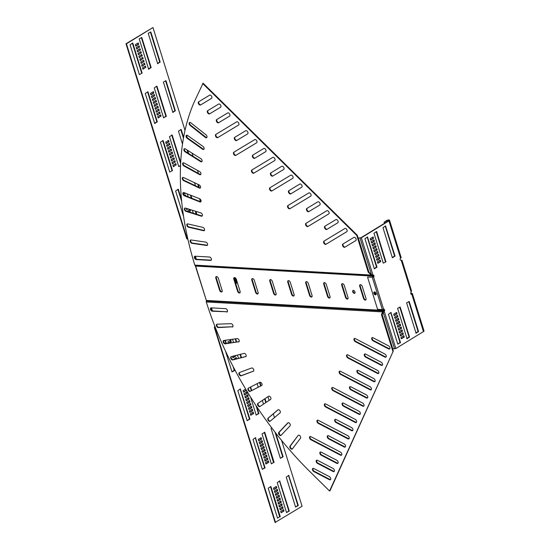 <?xml version="1.0" encoding="UTF-8"?>
<svg xmlns="http://www.w3.org/2000/svg" width="550" height="550" viewBox="0 0 550 550"><rect width="100%" height="100%" fill="white"/><g stroke="black" fill="none" stroke-linecap="round" stroke-linejoin="round"><path stroke-width="0.82" d="M216.996 324.204A1.856 1.121 -121.5 0 0 217.167 326.123A1.856 1.121 -121.5 0 0 218.783 327.298L232.712 326.762A1.856 1.121 -121.5 0 0 232.822 326.748M232.265 327.037A1.856 1.121 -121.5 0 0 232.623 326.934A1.856 1.121 -121.5 0 0 232.911 325.421A1.856 1.121 -121.5 0 0 231.041 323.661L217.106 324.197A1.856 1.121 -121.5 0 0 216.748 324.301A1.856 1.121 -121.5 0 0 216.617 326.205A1.856 1.121 -121.5 0 0 218.329 327.573L232.712 326.762M238.59 341.962A1.856 1.121 -121.5 0 0 238.865 341.866A1.856 1.121 -121.5 0 0 239.147 340.354A1.856 1.121 -121.5 0 0 237.194 338.601L223.781 340.484A1.856 1.121 -121.5 0 0 223.506 340.581A1.856 1.121 -121.5 0 0 223.403 342.54A1.856 1.121 -121.5 0 0 225.177 343.846L239.037 341.688A1.856 1.121 -121.5 0 0 239.058 341.681L225.624 343.571A1.856 1.121 -121.5 0 1 223.96 342.457A1.856 1.121 -121.5 0 1 223.761 340.484M245.616 356.737A1.856 1.121 -121.5 0 0 245.809 356.654A1.856 1.121 -121.5 0 0 246.097 355.142A1.856 1.121 -121.5 0 0 244.062 353.402L231.241 356.62A1.856 1.121 -121.5 0 0 231.041 356.703A1.856 1.121 -121.5 0 0 230.972 358.724A1.856 1.121 -121.5 0 0 232.794 359.954L245.974 356.517M253.316 371.284A1.856 1.121 -121.5 0 0 253.433 371.223A1.856 1.121 -121.5 0 0 253.722 369.71A1.856 1.121 -121.5 0 0 251.611 367.998L239.436 372.536A1.856 1.121 -121.5 0 0 239.319 372.598A1.856 1.121 -121.5 0 0 239.278 374.674A1.856 1.121 -121.5 0 0 241.141 375.822L253.543 371.147M261.649 385.536A1.856 1.121 -121.5 0 0 261.697 385.509A1.856 1.121 -121.5 0 0 261.986 383.996A1.856 1.121 -121.5 0 0 259.799 382.312L248.339 388.156A1.856 1.121 -121.5 0 0 248.291 388.176A1.856 1.121 -121.5 0 0 248.284 390.314A1.856 1.121 -121.5 0 0 250.188 391.373L261.745 385.481M270.579 399.424A1.856 1.121 -121.5 0 0 270.847 397.925A1.856 1.121 -121.5 0 0 268.613 396.268A1.856 1.121 -121.5 0 0 268.593 396.282L257.895 403.391A1.856 1.121 -121.5 0 0 257.943 405.57A1.856 1.121 -121.5 0 0 259.861 406.546A1.856 1.121 -121.5 0 0 259.882 406.533L270.579 399.424M280.06 412.878A1.856 1.121 -121.5 0 0 280.259 411.428A1.856 1.121 -121.5 0 0 278.032 409.771A1.856 1.121 -121.5 0 0 277.949 409.832L268.063 418.179A1.856 1.121 -121.5 0 0 268.207 420.358A1.856 1.121 -121.5 0 0 270.091 421.286A1.856 1.121 -121.5 0 0 270.174 421.224L280.06 412.878M300.479 438.233A1.856 1.121 -121.5 0 0 300.568 436.899A1.856 1.121 -121.5 0 0 298.341 435.243A1.856 1.121 -121.5 0 0 298.148 435.421L290.043 446.105A1.856 1.121 -121.5 0 0 290.366 448.284A1.856 1.121 -121.5 0 0 292.181 449.103A1.856 1.121 -121.5 0 0 292.373 448.924L300.479 438.233M290.043 425.837A1.856 1.121 -121.5 0 0 290.187 424.442A1.856 1.121 -121.5 0 0 287.952 422.785A1.856 1.121 -121.5 0 0 287.815 422.895L278.795 432.438A1.856 1.121 -121.5 0 0 279.036 434.624A1.856 1.121 -121.5 0 0 280.885 435.497A1.856 1.121 -121.5 0 0 281.022 435.38L290.043 425.837M211.042 307.856A1.856 1.121 -121.5 0 0 211.179 309.719A1.856 1.121 -121.5 0 0 212.74 310.949L227.129 311.761A1.856 1.121 -121.5 0 0 227.322 311.747M226.676 312.036A1.856 1.121 -121.5 0 0 227.123 311.933A1.856 1.121 -121.5 0 0 227.411 310.42A1.856 1.121 -121.5 0 0 225.624 308.66L211.234 307.842A1.856 1.121 -121.5 0 0 210.794 307.952A1.856 1.121 -121.5 0 0 210.636 309.794A1.856 1.121 -121.5 0 0 212.286 311.224L227.129 311.761M339.756 371.119A1.856 1.121 -121.5 0 0 339.742 372.659A1.856 1.121 -121.5 0 0 340.931 374.062L370.562 389.517A1.856 1.121 -121.5 0 0 371.271 389.661M370.109 389.792A1.856 1.121 -121.5 0 0 371.078 389.847A1.856 1.121 -121.5 0 0 371.36 388.334A1.856 1.121 -121.5 0 0 370.102 386.726L340.471 371.271A1.856 1.121 -121.5 0 0 339.501 371.216A1.856 1.121 -121.5 0 0 339.219 372.735A1.856 1.121 -121.5 0 0 340.478 374.337L370.109 389.792L370.562 389.517M350.089 386.616A1.856 1.121 -121.5 0 0 350.075 388.156A1.856 1.121 -121.5 0 0 351.264 389.551L366.857 397.691A1.856 1.121 -121.5 0 0 367.572 397.836M366.403 397.966A1.856 1.121 -121.5 0 0 367.373 398.021A1.856 1.121 -121.5 0 0 367.661 396.502A1.856 1.121 -121.5 0 0 366.396 394.9L350.804 386.767A1.856 1.121 -121.5 0 0 349.834 386.712A1.856 1.121 -121.5 0 0 349.553 388.231A1.856 1.121 -121.5 0 0 350.811 389.833L366.403 397.966L366.857 397.691M347.16 354.777A1.856 1.121 -121.5 0 0 347.146 356.317A1.856 1.121 -121.5 0 0 348.336 357.713L377.96 373.175A1.856 1.121 -121.5 0 0 378.675 373.319M377.513 373.45A1.856 1.121 -121.5 0 0 378.476 373.505A1.856 1.121 -121.5 0 0 378.764 371.986A1.856 1.121 -121.5 0 0 377.499 370.384L347.875 354.922A1.856 1.121 -121.5 0 0 346.906 354.874A1.856 1.121 -121.5 0 0 346.624 356.393A1.856 1.121 -121.5 0 0 347.882 357.988L377.513 373.45L377.96 373.175M357.493 370.274A1.856 1.121 -121.5 0 0 357.479 371.807A1.856 1.121 -121.5 0 0 358.669 373.209L374.261 381.349A1.856 1.121 -121.5 0 0 374.976 381.494M373.808 381.624A1.856 1.121 -121.5 0 0 374.777 381.672A1.856 1.121 -121.5 0 0 375.066 380.16A1.856 1.121 -121.5 0 0 373.801 378.558L358.208 370.418A1.856 1.121 -121.5 0 0 357.239 370.37A1.856 1.121 -121.5 0 0 356.957 371.882A1.856 1.121 -121.5 0 0 358.215 373.484L373.808 381.624L374.261 381.349M324.954 403.81A1.856 1.121 -121.5 0 0 324.933 405.35A1.856 1.121 -121.5 0 0 326.123 406.746L355.754 422.207A1.856 1.121 -121.5 0 0 356.469 422.352M355.3 422.482A1.856 1.121 -121.5 0 0 356.269 422.538A1.856 1.121 -121.5 0 0 356.558 421.018A1.856 1.121 -121.5 0 0 355.293 419.416L325.669 403.954A1.856 1.121 -121.5 0 0 324.699 403.906A1.856 1.121 -121.5 0 0 324.411 405.426A1.856 1.121 -121.5 0 0 325.676 407.021L355.3 422.482L355.754 422.207M335.287 419.306A1.856 1.121 -121.5 0 0 335.266 420.839A1.856 1.121 -121.5 0 0 336.456 422.242L352.048 430.382A1.856 1.121 -121.5 0 0 352.763 430.526M351.601 430.657A1.856 1.121 -121.5 0 0 352.571 430.705A1.856 1.121 -121.5 0 0 352.853 429.192A1.856 1.121 -121.5 0 0 351.594 427.591L335.995 419.451A1.856 1.121 -121.5 0 0 335.032 419.402A1.856 1.121 -121.5 0 0 334.744 420.915A1.856 1.121 -121.5 0 0 336.009 422.517L351.601 430.657L352.048 430.382M332.351 387.468A1.856 1.121 -121.5 0 0 332.337 389.001A1.856 1.121 -121.5 0 0 333.527 390.404L363.158 405.866A1.856 1.121 -121.5 0 0 363.873 406.01M362.704 406.141A1.856 1.121 -121.5 0 0 363.674 406.189A1.856 1.121 -121.5 0 0 363.962 404.676A1.856 1.121 -121.5 0 0 362.697 403.074L333.066 387.612A1.856 1.121 -121.5 0 0 332.104 387.558A1.856 1.121 -121.5 0 0 331.815 389.077A1.856 1.121 -121.5 0 0 333.08 390.679L362.704 406.141L363.158 405.866M342.684 402.964A1.856 1.121 -121.5 0 0 342.671 404.498A1.856 1.121 -121.5 0 0 343.86 405.9L359.453 414.033A1.856 1.121 -121.5 0 0 360.168 414.178M359.006 414.308A1.856 1.121 -121.5 0 0 359.968 414.363A1.856 1.121 -121.5 0 0 360.257 412.851A1.856 1.121 -121.5 0 0 358.992 411.242L343.399 403.109A1.856 1.121 -121.5 0 0 342.437 403.054A1.856 1.121 -121.5 0 0 342.148 404.573A1.856 1.121 -121.5 0 0 343.413 406.175L359.006 414.308L359.453 414.033M372.302 337.583A1.856 1.121 -121.5 0 0 372.281 339.123A1.856 1.121 -121.5 0 0 373.471 340.519L389.07 348.659A1.856 1.121 -121.5 0 0 389.785 348.803M388.616 348.934A1.856 1.121 -121.5 0 0 389.586 348.989A1.856 1.121 -121.5 0 0 389.868 347.469A1.856 1.121 -121.5 0 0 388.609 345.868L373.017 337.734A1.856 1.121 -121.5 0 0 372.047 337.679A1.856 1.121 -121.5 0 0 371.759 339.199A1.856 1.121 -121.5 0 0 373.024 340.801L388.616 348.934L389.07 348.659M364.897 353.932A1.856 1.121 -121.5 0 0 364.877 355.465A1.856 1.121 -121.5 0 0 366.073 356.868L381.666 365.001A1.856 1.121 -121.5 0 0 382.381 365.145M381.212 365.276A1.856 1.121 -121.5 0 0 382.181 365.331A1.856 1.121 -121.5 0 0 382.47 363.818A1.856 1.121 -121.5 0 0 381.205 362.209L365.612 354.076A1.856 1.121 -121.5 0 0 364.643 354.021A1.856 1.121 -121.5 0 0 364.354 355.541A1.856 1.121 -121.5 0 0 365.619 357.143L381.212 365.276L381.666 365.001M354.564 338.436A1.856 1.121 -121.5 0 0 354.551 339.969A1.856 1.121 -121.5 0 0 355.74 341.371L385.364 356.833A1.856 1.121 -121.5 0 0 386.079 356.978M384.918 357.108A1.856 1.121 -121.5 0 0 385.88 357.156A1.856 1.121 -121.5 0 0 386.169 355.644A1.856 1.121 -121.5 0 0 384.904 354.042L355.279 338.58A1.856 1.121 -121.5 0 0 354.31 338.525A1.856 1.121 -121.5 0 0 354.021 340.044A1.856 1.121 -121.5 0 0 355.286 341.646L384.918 357.108L385.364 356.833M317.549 420.159A1.856 1.121 -121.5 0 0 317.529 421.692A1.856 1.121 -121.5 0 0 318.725 423.094L348.349 438.549A1.856 1.121 -121.5 0 0 349.064 438.694M347.896 438.824A1.856 1.121 -121.5 0 0 348.865 438.879A1.856 1.121 -121.5 0 0 349.154 437.367A1.856 1.121 -121.5 0 0 347.889 435.758L318.264 420.303A1.856 1.121 -121.5 0 0 317.295 420.248A1.856 1.121 -121.5 0 0 317.006 421.768A1.856 1.121 -121.5 0 0 318.271 423.369L347.896 438.824L348.349 438.549M327.882 435.648A1.856 1.121 -121.5 0 0 327.862 437.188A1.856 1.121 -121.5 0 0 329.051 438.584L344.651 446.724A1.856 1.121 -121.5 0 0 345.366 446.868M344.197 446.999A1.856 1.121 -121.5 0 0 345.166 447.054A1.856 1.121 -121.5 0 0 345.455 445.534A1.856 1.121 -121.5 0 0 344.19 443.933L328.597 435.799A1.856 1.121 -121.5 0 0 327.628 435.744A1.856 1.121 -121.5 0 0 327.339 437.264A1.856 1.121 -121.5 0 0 328.604 438.866L344.197 446.999L344.651 446.724M310.145 436.501A1.856 1.121 -121.5 0 0 310.131 438.034A1.856 1.121 -121.5 0 0 311.321 439.436L340.945 454.898A1.856 1.121 -121.5 0 0 341.66 455.043M340.498 455.173A1.856 1.121 -121.5 0 0 341.461 455.221A1.856 1.121 -121.5 0 0 341.749 453.709A1.856 1.121 -121.5 0 0 340.484 452.107L310.86 436.645A1.856 1.121 -121.5 0 0 309.891 436.59A1.856 1.121 -121.5 0 0 309.609 438.109A1.856 1.121 -121.5 0 0 310.867 439.711L340.498 455.173L340.945 454.898M320.478 451.997A1.856 1.121 -121.5 0 0 320.457 453.53A1.856 1.121 -121.5 0 0 321.654 454.933L337.246 463.066A1.856 1.121 -121.5 0 0 337.961 463.21M336.793 463.348A1.856 1.121 -121.5 0 0 337.762 463.396A1.856 1.121 -121.5 0 0 338.051 461.883A1.856 1.121 -121.5 0 0 336.786 460.274L321.193 452.141A1.856 1.121 -121.5 0 0 320.224 452.086A1.856 1.121 -121.5 0 0 319.935 453.606A1.856 1.121 -121.5 0 0 321.2 455.207L336.793 463.348L337.246 463.066M316.772 460.164A1.856 1.121 -121.5 0 0 316.759 461.704A1.856 1.121 -121.5 0 0 317.948 463.1L333.541 471.24A1.856 1.121 -121.5 0 0 334.256 471.384M333.094 471.515A1.856 1.121 -121.5 0 0 334.063 471.57A1.856 1.121 -121.5 0 0 334.345 470.051A1.856 1.121 -121.5 0 0 333.087 468.449L317.488 460.316A1.856 1.121 -121.5 0 0 316.525 460.261A1.856 1.121 -121.5 0 0 316.236 461.78A1.856 1.121 -121.5 0 0 317.501 463.382L333.094 471.515L333.541 471.24M313.074 468.339A1.856 1.121 -121.5 0 0 313.06 469.872A1.856 1.121 -121.5 0 0 314.249 471.274L329.842 479.414A1.856 1.121 -121.5 0 0 330.557 479.559M329.388 479.689A1.856 1.121 -121.5 0 0 330.357 479.737A1.856 1.121 -121.5 0 0 330.646 478.225A1.856 1.121 -121.5 0 0 329.381 476.623L313.789 468.483A1.856 1.121 -121.5 0 0 312.819 468.435A1.856 1.121 -121.5 0 0 312.538 469.947A1.856 1.121 -121.5 0 0 313.796 471.549L329.388 479.689L329.842 479.414M207.426 245.211A1.856 1.121 58.5 0 1 207.144 245.211L192.369 243.052A1.856 1.121 58.5 0 1 190.871 241.773A1.856 1.121 58.5 0 1 190.761 239.972M207.515 243.877A1.856 1.121 58.5 0 1 207.226 245.389A1.856 1.121 58.5 0 1 206.69 245.486L191.916 243.327A1.856 1.121 58.5 0 1 190.327 241.856A1.856 1.121 58.5 0 1 190.506 240.061A1.856 1.121 58.5 0 1 191.042 239.972L205.817 242.124A1.856 1.121 58.5 0 1 207.515 243.877M204.421 230.457A1.856 1.121 58.5 0 1 204.043 230.443L188.959 226.951A1.856 1.121 58.5 0 1 187.522 225.637A1.856 1.121 58.5 0 1 187.447 223.884M204.504 229.13A1.856 1.121 58.5 0 1 204.222 230.643A1.856 1.121 58.5 0 1 203.596 230.718L188.512 227.226A1.856 1.121 58.5 0 1 186.979 225.713A1.856 1.121 58.5 0 1 187.192 223.981A1.856 1.121 58.5 0 1 187.818 223.905L202.902 227.391A1.856 1.121 58.5 0 1 204.504 229.13M202.242 215.937A1.856 1.121 58.5 0 1 201.774 215.896L186.45 211.09A1.856 1.121 58.5 0 1 185.075 209.742A1.856 1.121 58.5 0 1 185.027 208.051M202.331 214.61A1.856 1.121 58.5 0 1 202.042 216.123A1.856 1.121 58.5 0 1 201.321 216.178L185.996 211.365A1.856 1.121 58.5 0 1 184.539 209.818A1.856 1.121 58.5 0 1 184.772 208.147A1.856 1.121 58.5 0 1 185.494 208.093L200.819 212.898A1.856 1.121 58.5 0 1 202.331 214.61M200.894 201.726A1.856 1.121 58.5 0 1 200.337 201.651L184.848 195.546A1.856 1.121 58.5 0 1 183.542 194.171A1.856 1.121 58.5 0 1 183.521 192.541M200.984 200.393A1.856 1.121 58.5 0 1 200.695 201.905A1.856 1.121 58.5 0 1 199.884 201.926L184.394 195.821A1.856 1.121 58.5 0 1 183.012 194.246A1.856 1.121 58.5 0 1 183.267 192.637A1.856 1.121 58.5 0 1 184.078 192.617L199.567 198.715A1.856 1.121 58.5 0 1 200.984 200.393M200.399 187.873A1.856 1.121 58.5 0 1 199.739 187.763L184.167 180.393A1.856 1.121 58.5 0 1 182.93 179.004A1.856 1.121 58.5 0 1 182.93 177.43M200.489 186.546A1.856 1.121 58.5 0 1 200.2 188.059A1.856 1.121 58.5 0 1 199.292 188.038L183.714 180.675A1.856 1.121 58.5 0 1 182.407 179.08A1.856 1.121 58.5 0 1 182.676 177.526A1.856 1.121 58.5 0 1 183.59 177.547L199.162 184.91A1.856 1.121 58.5 0 1 200.489 186.546M200.743 174.467A1.856 1.121 58.5 0 1 199.994 174.302L184.401 165.708A1.856 1.121 58.5 0 1 183.267 162.793M200.833 173.14A1.856 1.121 58.5 0 1 200.544 174.653A1.856 1.121 58.5 0 1 199.54 174.577L183.954 165.99A1.856 1.121 58.5 0 1 182.717 164.381A1.856 1.121 58.5 0 1 183.012 162.889A1.856 1.121 58.5 0 1 184.016 162.958L199.602 171.552A1.856 1.121 58.5 0 1 200.833 173.14M201.933 161.562A1.856 1.121 58.5 0 1 201.087 161.343L185.563 151.566A1.856 1.121 58.5 0 1 184.518 148.706M202.022 160.236A1.856 1.121 58.5 0 1 201.733 161.748A1.856 1.121 58.5 0 1 200.64 161.618L185.109 151.841A1.856 1.121 58.5 0 1 183.954 150.233A1.856 1.121 58.5 0 1 184.264 148.796A1.856 1.121 58.5 0 1 185.364 148.926L200.887 158.703A1.856 1.121 58.5 0 1 202.022 160.236M206.821 137.514A1.856 1.121 58.5 0 1 205.789 137.156L190.609 125.159A1.856 1.121 58.5 0 1 189.757 122.43M206.91 136.18A1.856 1.121 58.5 0 1 206.621 137.699A1.856 1.121 58.5 0 1 205.336 137.438L190.163 125.434A1.856 1.121 58.5 0 1 189.166 123.846A1.856 1.121 58.5 0 1 189.502 122.526A1.856 1.121 58.5 0 1 190.788 122.781L205.961 134.784A1.856 1.121 58.5 0 1 206.91 136.18M203.961 149.229A1.856 1.121 58.5 0 1 203.026 148.94L187.633 138.022A1.856 1.121 58.5 0 1 186.684 135.224M204.05 147.895A1.856 1.121 58.5 0 1 203.761 149.407A1.856 1.121 58.5 0 1 202.572 149.215L187.186 138.297A1.856 1.121 58.5 0 1 186.106 136.696A1.856 1.121 58.5 0 1 186.436 135.321A1.856 1.121 58.5 0 1 187.626 135.513L203.012 146.431A1.856 1.121 58.5 0 1 204.05 147.895M211.241 260.116A1.856 1.121 58.5 0 1 211.049 260.129L196.659 259.318A1.856 1.121 58.5 0 1 195.099 258.087A1.856 1.121 58.5 0 1 194.961 256.224L195.814 258.947M211.331 258.789A1.856 1.121 58.5 0 1 211.042 260.301A1.856 1.121 58.5 0 1 210.595 260.404L196.206 259.593A1.856 1.121 58.5 0 1 194.549 258.163A1.856 1.121 58.5 0 1 194.714 256.321A1.856 1.121 58.5 0 1 195.154 256.211L209.543 257.029A1.856 1.121 58.5 0 1 211.331 258.789M311.025 194.617A1.856 1.121 58.5 0 1 310.736 196.13L289.85 208.739A1.856 1.121 58.5 0 1 287.925 207.735A1.856 1.121 58.5 0 1 287.911 205.569A1.856 1.121 58.5 0 1 287.918 205.569L308.798 192.954A1.856 1.121 58.5 0 1 311.025 194.617M302.012 185.728A1.856 1.121 58.5 0 1 301.723 187.241A1.856 1.121 58.5 0 1 301.716 187.241L290.73 193.882A1.856 1.121 58.5 0 1 288.798 192.878A1.856 1.121 58.5 0 1 288.791 190.706L299.784 184.064A1.856 1.121 58.5 0 1 302.012 185.728M329.058 212.396A1.856 1.121 58.5 0 1 328.769 213.909L307.883 226.518A1.856 1.121 58.5 0 1 305.951 225.514A1.856 1.121 58.5 0 1 305.944 223.348L326.831 210.732A1.856 1.121 58.5 0 1 329.058 212.396M320.045 203.507A1.856 1.121 58.5 0 1 319.756 205.019A1.856 1.121 58.5 0 1 319.749 205.019L308.756 211.661A1.856 1.121 58.5 0 1 306.831 210.657A1.856 1.121 58.5 0 1 306.817 208.484A1.856 1.121 58.5 0 1 306.824 208.484L317.817 201.843A1.856 1.121 58.5 0 1 320.045 203.507M274.966 159.053A1.856 1.121 58.5 0 1 274.677 160.572A1.856 1.121 58.5 0 1 274.67 160.572L253.791 173.181A1.856 1.121 58.5 0 1 251.859 172.178A1.856 1.121 58.5 0 1 251.845 170.012A1.856 1.121 58.5 0 1 251.852 170.005L272.738 157.396A1.856 1.121 58.5 0 1 274.966 159.053M265.946 150.164A1.856 1.121 58.5 0 1 265.664 151.683A1.856 1.121 58.5 0 1 265.657 151.683L254.664 158.317A1.856 1.121 58.5 0 1 252.739 157.314A1.856 1.121 58.5 0 1 252.725 155.148A1.856 1.121 58.5 0 1 252.732 155.148L263.718 148.507A1.856 1.121 58.5 0 1 265.946 150.164M292.992 176.839A1.856 1.121 58.5 0 1 292.71 178.351A1.856 1.121 58.5 0 1 292.703 178.351L271.817 190.96A1.856 1.121 58.5 0 1 269.892 189.956A1.856 1.121 58.5 0 1 269.878 187.791A1.856 1.121 58.5 0 1 269.885 187.791L290.771 175.175A1.856 1.121 58.5 0 1 292.992 176.839M283.979 167.942A1.856 1.121 58.5 0 1 283.69 169.462L272.697 176.096A1.856 1.121 58.5 0 1 270.772 175.093A1.856 1.121 58.5 0 1 270.758 172.927L281.751 166.286A1.856 1.121 58.5 0 1 283.979 167.942M356.104 239.064A1.856 1.121 58.5 0 1 355.816 240.577L344.822 247.218A1.856 1.121 58.5 0 1 342.891 246.214A1.856 1.121 58.5 0 1 342.884 244.042L353.877 237.401A1.856 1.121 58.5 0 1 356.104 239.064M338.071 221.286A1.856 1.121 58.5 0 1 337.789 222.798A1.856 1.121 58.5 0 1 337.782 222.798L326.789 229.439A1.856 1.121 58.5 0 1 324.864 228.436A1.856 1.121 58.5 0 1 324.851 226.263A1.856 1.121 58.5 0 1 324.857 226.263L335.844 219.622A1.856 1.121 58.5 0 1 338.071 221.286M347.091 230.175A1.856 1.121 58.5 0 1 346.803 231.688A1.856 1.121 58.5 0 1 346.796 231.688L325.916 244.303A1.856 1.121 58.5 0 1 323.984 243.299A1.856 1.121 58.5 0 1 323.971 241.127A1.856 1.121 58.5 0 1 323.978 241.127L344.864 228.511A1.856 1.121 58.5 0 1 347.091 230.175M256.933 141.274A1.856 1.121 58.5 0 1 256.644 142.794L235.758 155.403A1.856 1.121 58.5 0 1 233.826 154.399A1.856 1.121 58.5 0 1 233.819 152.233A1.856 1.121 58.5 0 1 233.819 152.226L254.705 139.618A1.856 1.121 58.5 0 1 256.933 141.274M247.919 132.385A1.856 1.121 58.5 0 1 247.631 133.904A1.856 1.121 58.5 0 1 247.624 133.904L236.631 140.539A1.856 1.121 58.5 0 1 234.706 139.535A1.856 1.121 58.5 0 1 234.692 137.369A1.856 1.121 58.5 0 1 234.699 137.369L245.692 130.728A1.856 1.121 58.5 0 1 247.919 132.385M238.899 123.496A1.856 1.121 58.5 0 1 238.611 125.015L217.724 137.624A1.856 1.121 58.5 0 1 215.799 136.62A1.856 1.121 58.5 0 1 215.786 134.454A1.856 1.121 58.5 0 1 215.792 134.447L236.672 121.839A1.856 1.121 58.5 0 1 238.899 123.496M229.886 114.606A1.856 1.121 58.5 0 1 229.597 116.126A1.856 1.121 58.5 0 1 229.591 116.126L218.604 122.76A1.856 1.121 58.5 0 1 216.673 121.756A1.856 1.121 58.5 0 1 216.666 119.591L227.659 112.949A1.856 1.121 58.5 0 1 229.886 114.606M220.866 105.717A1.856 1.121 58.5 0 1 220.584 107.236A1.856 1.121 58.5 0 1 220.577 107.236L209.584 113.871A1.856 1.121 58.5 0 1 207.659 112.867A1.856 1.121 58.5 0 1 207.646 110.701L218.646 104.06A1.856 1.121 58.5 0 1 220.866 105.717M211.853 96.828A1.856 1.121 58.5 0 1 211.564 98.347L200.571 104.981A1.856 1.121 58.5 0 1 198.646 103.978A1.856 1.121 58.5 0 1 198.633 101.812L209.626 95.171A1.856 1.121 58.5 0 1 211.853 96.828M376.179 294.291A1.65 0.997 58.5 0 1 374.784 292.765A1.65 0.997 58.5 0 1 374.722 291.913M374.337 293.04A1.65 0.997 58.5 0 1 374.392 291.892A1.65 0.997 58.5 0 0 374.337 293.04A1.65 0.997 58.5 0 0 376.056 294.594A1.65 0.997 58.5 0 1 374.337 293.04M354.922 293.102A1.65 0.997 58.5 0 1 353.203 291.548A1.65 0.997 58.5 0 1 353.265 290.393M352.756 291.823A1.65 0.997 58.5 0 1 353.011 290.482A1.65 0.997 58.5 0 1 354.984 291.947A1.65 0.997 58.5 0 1 354.729 293.288A1.65 0.997 58.5 0 1 352.756 291.823M345.496 297.344L341.736 285.278A1.856 1.121 58.5 0 1 342.024 283.759A1.856 1.121 58.5 0 1 344.259 285.416L348.012 297.481A1.856 1.121 -121.5 0 1 347.724 298.994A1.856 1.121 -121.5 0 1 345.496 297.344L345.95 297.062A1.856 1.121 -121.5 0 0 347.923 298.815M345.95 297.062L342.189 284.996A1.856 1.121 58.5 0 1 342.279 283.669M363.481 298.354L359.721 286.289A1.856 1.121 58.5 0 1 360.009 284.776A1.856 1.121 58.5 0 1 362.244 286.433L365.998 298.499A1.856 1.121 -121.5 0 1 365.709 300.011A1.856 1.121 -121.5 0 1 363.481 298.354L363.935 298.079A1.856 1.121 -121.5 0 0 365.908 299.826M363.935 298.079L360.174 286.014A1.856 1.121 58.5 0 1 360.264 284.68M327.511 296.326L323.751 284.261A1.856 1.121 58.5 0 1 324.039 282.748A1.856 1.121 58.5 0 1 326.274 284.405L330.028 296.471A1.856 1.121 -121.5 0 1 329.739 297.983A1.856 1.121 -121.5 0 1 327.511 296.326L327.965 296.051A1.856 1.121 -121.5 0 0 329.938 297.798M327.965 296.051L324.204 283.986A1.856 1.121 58.5 0 1 324.294 282.652M309.526 295.309L305.766 283.25A1.856 1.121 58.5 0 1 306.054 281.731A1.856 1.121 58.5 0 1 308.289 283.387L312.043 295.453A1.856 1.121 -121.5 0 1 311.754 296.966A1.856 1.121 -121.5 0 1 309.526 295.309L309.98 295.034A1.856 1.121 -121.5 0 0 311.953 296.787M309.98 295.034L306.219 282.968A1.856 1.121 58.5 0 1 306.309 281.641M291.541 294.298L287.781 282.232A1.856 1.121 58.5 0 1 288.069 280.72A1.856 1.121 58.5 0 1 290.304 282.377L294.058 294.436A1.856 1.121 -121.5 0 1 293.769 295.955A1.856 1.121 -121.5 0 1 291.541 294.298L291.995 294.023A1.856 1.121 -121.5 0 0 293.968 295.769M291.995 294.023L288.234 281.957A1.856 1.121 58.5 0 1 288.324 280.624M273.556 293.281L269.796 281.215A1.856 1.121 58.5 0 1 270.084 279.702A1.856 1.121 58.5 0 1 272.319 281.359L276.072 293.425A1.856 1.121 -121.5 0 1 275.784 294.938A1.856 1.121 -121.5 0 1 273.556 293.281L274.01 293.006A1.856 1.121 -121.5 0 0 275.983 294.759M274.01 293.006L270.249 280.94A1.856 1.121 58.5 0 1 270.339 279.613M255.571 292.27L251.811 280.204A1.856 1.121 58.5 0 1 252.099 278.692A1.856 1.121 58.5 0 1 254.334 280.342L258.087 292.407A1.856 1.121 -121.5 0 1 257.799 293.927A1.856 1.121 -121.5 0 1 255.571 292.27L256.025 291.988A1.856 1.121 -121.5 0 0 257.998 293.741M256.025 291.988L252.264 279.929A1.856 1.121 58.5 0 1 252.354 278.596M237.586 291.252L233.826 279.187A1.856 1.121 58.5 0 1 234.114 277.674A1.856 1.121 58.5 0 1 236.349 279.331L240.103 291.397A1.856 1.121 -121.5 0 1 239.814 292.909A1.856 1.121 -121.5 0 1 237.586 291.252L238.04 290.978A1.856 1.121 -121.5 0 0 240.013 292.724M238.04 290.978L234.279 278.912A1.856 1.121 58.5 0 1 234.369 277.578M219.601 290.242L215.841 278.176A1.856 1.121 58.5 0 1 216.129 276.657A1.856 1.121 58.5 0 1 218.364 278.314L222.117 290.379A1.856 1.121 -121.5 0 1 221.829 291.892A1.856 1.121 -121.5 0 1 219.601 290.242L220.055 289.96A1.856 1.121 -121.5 0 0 222.028 291.713M220.055 289.96L216.294 277.894A1.856 1.121 58.5 0 1 216.384 276.567M195.484 265.843L195.663 266.131A262.302 158.496 58.5 0 1 195.649 266.09L195.436 265.815A262.302 54.966 16.7 0 1 195.284 265.732L372.041 275.708L372.412 275.165A1.196 0.88 93.2 0 1 372.893 275.784L373.251 276.939M383.357 309.396L383.591 310.131A1.196 0.88 -86.8 0 1 383.591 311.046L383.137 310.812A0.529 0.392 -86.8 0 0 383.137 310.406L382.876 309.561M195.649 266.09L372.439 276.066L372.769 277.131L373.134 277.028A1.066 0.784 93.2 0 0 373.113 275.062M195.401 266.021L206.333 300.396A262.302 158.496 -121.5 0 0 206.346 300.438L383.137 310.406M173.264 166.506L175.78 164.966L175.409 163.769M180.682 162.381L172.157 135.018L169.455 136.675L178.771 166.595L180.531 165.502M180.62 163.591L171.717 135.004M188.121 153.175L187.144 150.047M183.452 138.194L180.737 129.47L181.184 129.484L178.475 131.141L182.504 144.079M172.363 163.611L174.879 162.071L174.508 160.875M171.463 160.717L173.979 159.177L173.608 157.981M170.562 157.822L173.078 156.276L172.707 155.086M169.661 154.928L172.178 153.381L171.799 152.185M188.533 211.743L190.059 210.808L189.688 209.612M186.643 209.454L187.722 208.794M181.665 201.458L177.87 189.269M183.521 194.129L184.649 193.435L184.436 192.754M185.371 195.752L185.178 195.14M157.183 114.874L159.699 113.328L159.328 112.131M156.282 111.973L158.799 110.433L158.428 109.237M155.382 109.079L157.898 107.539L157.52 106.343M154.474 106.184L156.991 104.644L156.619 103.448M154.564 123.372L156.826 121.701L147.51 91.788M151.772 97.501L154.289 95.954L153.917 94.765M152.673 100.396L155.189 98.849L154.818 97.659M153.574 103.29L156.09 101.75L155.719 100.554M172.006 170.438L162.69 140.532L163.137 140.546L160.428 142.203L169.751 172.123L172.459 170.466L163.137 140.546M166.953 146.238L169.469 144.698L169.097 143.502M167.853 149.132L170.369 147.593L169.998 146.396M168.754 152.027L171.27 150.487L170.899 149.291M158.084 117.769L160.6 116.222L160.229 115.032M163.591 117.844L165.846 116.167L156.53 86.261L154.275 87.931L163.591 117.851L166.299 116.194L156.977 86.274M172.611 112.31L174.873 110.639L165.557 80.733M166.052 143.344L168.568 141.804L168.197 140.608M195.979 214.081L195.456 211.221M191.373 198.117L190.438 195.119M198.742 187.289L197.801 184.271M150.872 94.607L153.388 93.06L153.017 91.864M142.003 66.131L144.519 64.591L144.148 63.394M141.103 63.236L143.619 61.696L143.241 60.5M140.195 60.342L142.711 58.795L142.34 57.606M139.294 57.448L141.811 55.901L141.439 54.704M141.646 72.958L132.33 43.051L132.777 43.065L130.068 44.722L139.391 74.642L142.093 72.985L132.777 43.065M136.593 48.758L139.109 47.218L138.738 46.021M137.493 51.652L140.009 50.112L139.638 48.916M138.394 54.546L140.91 53.006L140.539 51.81M142.904 69.025L145.42 67.485L145.049 66.289M148.404 69.101L150.666 67.43L141.35 37.524M157.431 63.573L159.692 61.896L150.377 31.989M135.692 45.863L138.208 44.323L137.83 43.127M214.796 326.109L214.376 327.511L275.096 522.473L302.074 506.241L281.559 440.364M211.049 307.856L211.894 310.578M187.914 239.333L186.718 238.721L125.998 43.759L152.969 27.527L185.013 130.405M245.603 389.132L245.974 390.328L243.458 391.868M255.963 405.487L258.438 413.435L256.176 415.112M250.257 387.172L251.364 390.727M259.531 382.449L260.638 386.004M264.66 398.915L265.808 402.6M246.503 392.026L246.874 393.223L244.358 394.769M247.404 394.928L247.775 396.117L245.259 397.664M248.311 397.822L248.683 399.018L246.166 400.558M249.212 400.716L249.583 401.913L247.067 403.453M223.568 341.144L224.909 340.326L225.919 343.53M233.042 366.389L234.231 370.226L231.976 371.896L225.472 351.031M235.833 357.768L236.197 358.937M235.166 355.637L235.304 356.063L232.788 357.61M261.683 440.77L262.054 441.966L259.538 443.506M262.584 443.664L262.962 444.861L260.446 446.401M263.491 446.559L263.863 447.755L261.346 449.295M264.392 449.453L264.763 450.649L262.247 452.189M255.282 437.8L264.598 467.706L262.336 469.377L253.021 439.471L255.468 437.683L265.045 467.734L262.336 469.391M267.094 458.143L267.465 459.339L264.949 460.879M266.193 455.249L266.564 456.438L264.048 457.985M265.293 452.348L265.664 453.544L263.147 455.091M240.542 389.07L240.116 389.049L249.411 418.969L247.156 420.64L237.841 390.734L240.288 388.939L249.865 418.99L247.156 420.654M251.914 409.399L252.285 410.596L249.769 412.136M251.013 406.505L251.384 407.701L248.868 409.241M250.113 403.611L250.484 404.807L247.968 406.347M260.782 437.876L261.154 439.072L258.637 440.612M264.749 432.279L264.316 432.259L273.515 462.529L271.356 463.849L262.041 433.943L264.749 432.279L274.065 462.199L271.363 463.863M275 432.121L282.638 456.644L280.376 458.322M252.814 412.294L253.192 413.49L250.676 415.037M230.423 340.395L230.794 341.591L228.278 343.131M235.214 338.876L236.211 342.086M240.054 354.406L241.079 357.713M268.001 461.038L268.373 462.234L265.856 463.774M276.863 489.507L277.241 490.703L274.725 492.25M277.771 492.408L278.142 493.598L275.626 495.144M278.671 495.303L279.043 496.492L276.526 498.039M279.572 498.197L279.943 499.393L277.427 500.933M270.909 486.551L270.476 486.53L279.668 516.801L277.516 518.121L268.201 488.214L270.909 486.551L280.225 516.471L277.516 518.134M282.274 506.88L282.652 508.076L280.136 509.616M281.373 503.986L281.744 505.182L279.228 506.722M280.472 501.091L280.844 502.288L278.327 503.828M275.962 486.612L276.334 487.809L273.817 489.349M279.482 481.009L288.798 510.916L286.536 512.593L277.221 482.68L279.675 480.893L289.245 510.943L286.543 512.6M288.949 475.496L288.523 475.468L297.818 505.388L295.563 507.059L286.248 477.152L288.695 475.365L298.272 505.409L295.563 507.072M283.181 509.774L283.553 510.971L281.036 512.518M176.234 164.993L175.78 163.542L172.892 165.309L173.346 166.76L175.78 164.966M178.771 166.595L180.517 165.811M188.671 153.519L187.694 150.391M183.617 137.294L181.184 129.484M175.326 162.092L174.879 160.648L171.992 162.415L172.446 163.866L174.879 162.071M174.426 159.197L173.979 157.754L171.091 159.521L171.538 160.971L173.979 159.177M173.525 156.303L173.078 154.859L170.191 156.626L170.637 158.077L173.078 156.276M172.624 153.409L172.171 151.958L169.283 153.732L169.737 155.176L172.178 153.381M188.856 211.846L190.513 210.836L190.107 209.543M189.908 209.481L187.227 211.337M186.299 208.347L186.718 209.708L188.052 208.897M181.472 199.403L178.317 189.282L175.615 190.946L183.569 216.501M183.638 194.363L185.103 193.462L184.944 192.954M183.796 192.541L183.391 192.782M185.873 195.951L185.549 194.913L184.656 195.456M160.146 113.355L159.699 111.904L156.812 113.678L157.259 115.122L159.699 113.328M159.246 110.461L158.799 109.01L155.911 110.784L156.358 112.228L158.799 110.433M158.345 107.566L157.891 106.116L155.004 107.882L155.458 109.333L157.898 107.539M157.444 104.665L156.991 103.221L154.103 104.988L154.557 106.439L156.991 104.644M147.957 91.802L145.248 93.466L154.736 123.537L157.272 121.722L147.957 91.802L147.531 91.781M154.736 95.982L154.289 94.531L151.401 96.305L151.848 97.749L154.289 95.954M155.636 98.876L155.189 97.433L152.302 99.199L152.756 100.65L155.189 98.849M156.544 101.771L156.09 100.327L153.203 102.094L153.656 103.544L156.09 101.75M169.751 172.123L172.459 170.466M169.916 144.726L169.469 143.275L166.581 145.042L167.028 146.493L169.469 144.698M170.823 147.62L170.369 146.169L167.482 147.936L167.936 149.387L170.369 147.593M171.724 150.514L171.27 149.064L168.382 150.838L168.836 152.281L171.27 150.487M161.054 116.249L160.6 114.806L157.713 116.573L158.166 118.023L160.6 116.222M163.398 82.053L172.872 112.454L175.319 110.667L166.004 80.747L163.398 82.053M166.127 143.598L169.015 141.824L168.568 140.381L165.681 142.147L166.127 143.598M196.302 214.184L196.659 213.675L195.944 211.372M191.874 198.316L190.939 195.319M187.268 193.875L188.203 196.866M192.369 210.251L193.304 213.242M199.265 187.536L198.323 184.511M194.542 182.724L195.484 185.749M199.519 198.694L200.447 201.685M150.947 94.854L153.835 93.088L153.388 91.637L150.501 93.411L150.947 94.854M144.966 64.611L144.519 63.167L141.632 64.934L142.079 66.385L144.519 64.591M144.066 61.717L143.612 60.273L140.724 62.04L141.178 63.491L143.619 61.696M143.165 58.823L142.711 57.379L139.824 59.146L140.278 60.596L142.711 58.795M142.264 55.928L141.811 54.477L138.923 56.251L139.377 57.695L141.811 55.901M139.391 74.642L142.093 72.985M139.556 47.245L139.109 45.794L136.221 47.561L136.668 49.012L139.109 47.218M140.456 50.139L140.009 48.689L137.122 50.463L137.569 51.906L140.009 50.112M141.364 53.034L140.91 51.583L138.022 53.357L138.476 54.801L140.91 53.006M145.867 67.513L145.42 66.062L142.532 67.829L142.979 69.279L145.42 67.485M139.198 38.844L148.665 69.245L151.119 67.458L141.797 37.538L139.198 38.844M148.218 33.309L157.692 63.711L160.139 61.923L150.824 32.003L148.218 33.309M135.767 46.117L138.655 44.344L138.201 42.9L135.314 44.667L135.767 46.117M186.581 135.424L187.296 137.734M192.108 153.168L193.077 156.296M197.464 170.369L198.419 173.436M187.859 239.099L187.172 238.748L126.445 43.787L152.969 27.527M196.35 259.249L195.408 256.231M190.953 241.924L190.568 240.687M211.489 307.863L212.431 310.881M215.057 326.769L214.823 327.539L275.55 522.5M279.806 434.734L279.084 432.424M274.464 417.601L273.302 413.861M269.108 400.4L267.967 396.722M246.414 390.328L243.54 392.123L243.086 390.679L245.671 389.091M256.795 406.752L258.885 413.462L256.183 415.119L250.559 397.086M250.642 386.98L251.749 390.534M263.498 404.126L262.357 400.448M258.239 387.228L257.132 383.673M259.916 382.271L261.016 385.811M265.024 398.674L266.173 402.353M246.874 391.799L247.328 393.25L244.441 395.017L243.987 393.573L246.874 391.799M247.775 394.694L248.229 396.144L245.341 397.911L244.887 396.467L247.775 394.694M248.676 397.595L249.129 399.039L246.242 400.812L245.795 399.362L248.676 397.595M249.583 400.489L250.03 401.933L247.143 403.707L246.696 402.256L249.583 400.489M234.135 368.493L234.575 370.604L231.976 371.91M225.335 340.264L226.339 343.468M233.42 359.638L236.204 357.541L236.61 358.834M235.579 355.534L235.751 356.091L232.863 357.857L232.65 356.269M262.054 440.543L262.508 441.987L259.621 443.761L259.167 442.31L262.054 440.543M262.955 443.438L263.409 444.888L260.521 446.655L260.067 445.204L262.955 443.438M263.863 446.332L264.309 447.783L261.422 449.549L260.975 448.106L263.863 446.332M264.763 449.226L265.21 450.677L262.322 452.444L261.876 451L264.763 449.226M267.465 457.916L267.919 459.36L265.031 461.134L264.577 459.683L267.465 457.916M266.564 455.022L267.018 456.466L264.131 458.239L263.677 456.789L266.564 455.022M265.664 452.121L266.118 453.571L263.23 455.338L262.776 453.894L265.664 452.121M252.285 409.172L252.739 410.623L249.851 412.39L249.397 410.946L252.285 409.172M251.384 406.278L251.838 407.729L248.951 409.496L248.497 408.045L251.384 406.278M250.484 403.384L250.931 404.834L248.043 406.601L247.596 405.151L250.484 403.384M261.154 437.649L261.607 439.092L258.72 440.866L258.266 439.416L261.154 437.649M275.736 433.07L283.092 456.672L280.383 458.329L271.067 428.409L271.666 427.756M250.298 413.841L253.186 412.067L253.639 413.518L250.752 415.284L250.298 413.841M228.298 343.193L227.906 341.935L230.794 340.168L231.241 341.612L228.772 343.131M238.501 358.359L237.469 355.059M233.551 342.457L232.547 339.254M235.641 338.821L236.637 342.024M240.46 354.303L241.491 357.61M265.485 462.578L268.366 460.811L268.819 462.254L265.932 464.028L265.485 462.578M277.234 489.28L277.688 490.731L274.801 492.498L274.347 491.054L277.234 489.28M278.142 492.174L278.589 493.625L275.701 495.392L275.254 493.948L278.142 492.174M279.043 495.076L279.489 496.519L276.602 498.293L276.155 496.842L279.043 495.076M279.943 497.97L280.39 499.414L277.509 501.188L277.056 499.737L279.943 497.97M282.645 506.653L283.099 508.104L280.211 509.871L279.757 508.427L282.645 506.653M281.744 503.759L282.198 505.209L279.311 506.976L278.857 505.526L281.744 503.759M280.844 500.864L281.298 502.308L278.41 504.082L277.956 502.631L280.844 500.864M276.334 486.386L276.788 487.836L273.9 489.603L273.446 488.159L276.334 486.386M280.665 511.321L283.553 509.547L283.999 510.998L281.112 512.765L280.665 511.321M186.718 238.721L187.172 238.748M125.998 43.759L126.445 43.787M235.173 277.778L236.741 282.81A1.994 0.612 162.7 0 1 236.191 283.477L235.778 283.731M138.208 44.323L138.655 44.344M153.388 93.06L153.835 93.088M168.568 141.804L169.015 141.824M184.649 193.435L185.103 193.462M190.059 210.808L190.513 210.836M372.439 276.066A0.529 0.392 93.2 0 0 372.226 275.784L372.295 275.103M372.226 275.082L371.174 275.062L372.109 275.729M202.627 83.469L356.785 235.462L357.232 235.187L203.081 83.188L194.748 100.863A262.302 158.496 58.5 0 0 194.81 265.114L195.284 265.732M357.232 235.187L368.906 272.106M356.785 235.462L368.204 272.14L368.658 271.865M211.619 98.306L201.025 104.706A1.856 1.121 58.5 0 1 199.121 103.751A1.856 1.121 58.5 0 1 199.031 101.571M220.633 107.195L210.038 113.596A1.856 1.121 58.5 0 1 208.141 112.64A1.856 1.121 58.5 0 1 208.044 110.461M229.653 116.084L219.051 122.485A1.856 1.121 58.5 0 1 217.154 121.529A1.856 1.121 58.5 0 1 217.058 119.35M238.666 124.974L218.178 137.349A1.856 1.121 58.5 0 1 216.274 136.393A1.856 1.121 58.5 0 1 216.184 134.214M247.686 133.863L237.084 140.264A1.856 1.121 58.5 0 1 235.187 139.308A1.856 1.121 58.5 0 1 235.091 137.129M256.699 142.752L236.204 155.127A1.856 1.121 58.5 0 1 234.307 154.172A1.856 1.121 58.5 0 1 234.218 151.993M346.857 231.653L326.363 244.021A1.856 1.121 58.5 0 1 324.466 243.066A1.856 1.121 58.5 0 1 324.369 240.886M337.837 222.764L327.243 229.157A1.856 1.121 58.5 0 1 325.339 228.202A1.856 1.121 58.5 0 1 325.249 226.022M355.871 240.542L345.269 246.936A1.856 1.121 58.5 0 1 343.372 245.981A1.856 1.121 58.5 0 1 343.282 243.801M283.745 169.421L273.151 175.821A1.856 1.121 58.5 0 1 271.246 174.866A1.856 1.121 58.5 0 1 271.157 172.686M292.758 178.31L272.271 190.685A1.856 1.121 58.5 0 1 270.373 189.729A1.856 1.121 58.5 0 1 270.277 187.55M265.712 151.642L255.117 158.042A1.856 1.121 58.5 0 1 253.213 157.087A1.856 1.121 58.5 0 1 253.124 154.907M274.732 160.531L254.238 172.906A1.856 1.121 58.5 0 1 252.34 171.951A1.856 1.121 58.5 0 1 252.244 169.771M319.811 204.985L309.21 211.379A1.856 1.121 58.5 0 1 307.312 210.423A1.856 1.121 58.5 0 1 307.216 208.244M328.824 213.874L308.33 226.242A1.856 1.121 58.5 0 1 306.433 225.287A1.856 1.121 58.5 0 1 306.343 223.107M301.778 187.206L291.177 193.6A1.856 1.121 58.5 0 1 289.279 192.644A1.856 1.121 58.5 0 1 289.183 190.465M310.791 196.096L290.304 208.464A1.856 1.121 58.5 0 1 288.399 207.508A1.856 1.121 58.5 0 1 288.31 205.329M368.204 272.14L371.174 275.062L194.81 265.114M214.376 327.511L214.823 327.539M283.553 510.971L283.999 510.998M276.334 487.809L276.788 487.836M280.844 502.288L281.298 502.308M281.744 505.182L282.198 505.209M282.652 508.076L283.099 508.104M279.943 499.393L280.39 499.414M279.043 496.492L279.489 496.519M278.142 493.598L278.589 493.625M277.241 490.703L277.688 490.731M268.373 462.234L268.819 462.254M230.794 341.591L231.241 341.612M253.192 413.49L253.639 413.518M261.154 439.072L261.607 439.092M250.484 404.807L250.931 404.834M251.384 407.701L251.838 407.729M252.285 410.596L252.739 410.623M265.664 453.544L266.118 453.571M266.564 456.438L267.018 456.466M267.465 459.339L267.919 459.36M264.763 450.649L265.21 450.677M263.863 447.755L264.309 447.783M262.962 444.861L263.409 444.888M262.054 441.966L262.508 441.987M235.304 356.063L235.751 356.091M249.583 401.913L250.03 401.933M248.683 399.018L249.129 399.039M247.775 396.117L248.229 396.144M246.874 393.223L247.328 393.25M245.974 390.328L246.428 390.356M329.567 491.006L393.305 351.003L330.014 490.731L329.567 491.006L310.379 472.086A262.302 158.496 -121.5 0 1 206.284 301.964L206.284 301.049A262.302 169.18 -62.9 0 1 206.346 300.843L206.346 300.438M206.284 301.049L383.591 311.046M383.494 311.252L382.649 311.912L383.089 310.977L383.543 311.211M383.089 310.977L206.346 300.843M393.305 351.003L381.886 314.325L383.103 311.637M392.858 351.278L381.432 314.6L381.886 314.325M288.2 422.689L279.249 432.163A1.856 1.121 -121.5 0 0 279.373 434.163A1.856 1.121 -121.5 0 0 281.091 435.311M298.148 435.421L290.489 445.83A1.856 1.121 -121.5 0 0 290.696 447.824A1.856 1.121 -121.5 0 0 292.373 448.917M278.245 409.681L268.517 417.897A1.856 1.121 -121.5 0 0 268.565 419.925A1.856 1.121 -121.5 0 0 270.332 421.094M268.737 396.206L258.349 403.116A1.856 1.121 -121.5 0 0 258.335 405.192A1.856 1.121 -121.5 0 0 260.184 406.333M248.6 388.018A1.856 1.121 -121.5 0 0 248.813 390.163A1.856 1.121 -121.5 0 0 250.635 391.098L261.841 385.392M239.587 372.481A1.856 1.121 -121.5 0 0 239.834 374.571A1.856 1.121 -121.5 0 0 241.594 375.547L253.619 371.064M231.303 356.606A1.856 1.121 -121.5 0 0 231.529 358.634A1.856 1.121 -121.5 0 0 233.241 359.679L246.008 356.476M381.432 314.6L382.649 311.912L206.284 301.964M372.322 277.406L382.353 309.616L377.589 309.347L367.558 277.138L373.581 277.056A1.066 0.784 93.2 0 0 372.982 275.124L372.508 275.076M373.883 293.315A1.65 0.997 58.5 0 1 374.138 291.974A1.65 0.997 58.5 0 1 376.118 293.446A1.65 0.997 58.5 0 1 375.863 294.786A1.65 0.997 58.5 0 1 373.883 293.315M382.353 309.616L383.618 309.265A1.066 0.784 -86.8 0 1 384.216 311.197L383.769 311.169L383.625 311.988L383.769 311.169A1.066 0.784 -86.8 0 0 383.749 309.203M395.842 348.528L384.216 311.197L382.133 314.572L392.783 348.776L395.842 348.528L423.452 331.602A1.994 0.612 -17.3 0 0 424.002 330.935L412.376 293.604A1.994 0.612 162.7 0 1 411.826 294.278A1.066 0.784 -86.8 0 1 410.905 292.696L411.503 290.806L402.016 260.336L401.087 260.274M390.72 312.586L400.036 342.492L397.774 344.169L388.458 314.256L390.906 312.469L400.482 342.519L397.774 344.176M408.76 301.524L418.076 331.437L415.821 333.107M399.74 307.058L409.056 336.964L406.794 338.635M396.22 312.661L396.591 313.857L394.075 315.397M397.121 315.556L397.499 316.752L394.982 318.292M398.028 318.45L398.399 319.646L395.883 321.186M398.929 321.344L399.3 322.541L396.784 324.087M399.829 324.246L400.201 325.435L397.684 326.982M400.73 327.14L401.101 328.336L398.585 329.876M401.631 330.034L402.002 331.231L399.486 332.771M402.531 332.929L402.909 334.125L400.393 335.665M403.439 335.823L403.81 337.019L401.294 338.559M410.788 293.7A1.327 0.406 162.7 0 1 411.744 293.803A1.327 0.406 162.7 0 1 411.373 294.25A1.066 0.784 -86.8 0 1 411.242 294.312M372.948 275.124L371.498 274.759L368.947 272.25L358.297 238.047L360.903 237.772L388.513 220.853A1.327 0.406 -17.3 0 0 388.884 220.406A1.327 0.406 -17.3 0 0 388.046 220.275A1.327 0.406 -17.3 0 0 386.712 220.749L384.553 222.076L384.862 223.087M374.254 268.668L376.516 266.998L367.201 237.084M392.301 257.606L394.563 255.936L385.248 226.029M385.433 261.814L376.228 231.557L376.674 231.571L373.966 233.228L383.281 263.147L385.887 261.841L376.674 231.571M377.774 263.065L380.291 261.518L379.919 260.322M376.874 260.164L379.39 258.624L379.019 257.428M375.973 257.269L378.489 255.729L378.118 254.533M375.072 254.375L377.589 252.835L377.217 251.639M374.172 251.481L376.688 249.941L376.31 248.744M373.264 248.586L375.781 247.039L375.409 245.85M372.364 245.692L374.88 244.145L374.509 242.956M371.463 242.798L373.979 241.251L373.608 240.054M370.562 239.896L373.079 238.356L372.707 237.16M406.608 302.844L409.207 301.538L418.529 331.457L416.075 333.252L406.608 302.844M397.588 308.378L400.187 307.072L409.502 336.992L407.055 338.779L397.588 308.378M397.045 313.878L394.158 315.652L393.704 314.201L396.591 312.434L397.045 313.878L396.591 313.857M397.946 316.779L395.058 318.546L394.604 317.096L397.492 315.329L397.946 316.779L397.499 316.752M398.846 319.674L395.959 321.441L395.512 319.997L398.399 318.223L398.846 319.674L398.399 319.646M399.747 322.568L396.859 324.335L396.413 322.891L399.3 321.118L399.747 322.568L399.3 322.541M400.647 325.462L397.76 327.229L397.313 325.786L400.201 324.012L400.647 325.462L400.201 325.435M401.555 328.357L398.668 330.131L398.214 328.68L401.101 326.913L401.555 328.357L401.101 328.336M402.456 331.251L399.568 333.025L399.114 331.574L402.002 329.808L402.456 331.251L402.002 331.231M403.356 334.153L400.469 335.919L400.015 334.469L402.902 332.702L403.356 334.153L402.909 334.125M401.369 338.814L400.922 337.37L403.81 335.596L404.257 337.047L401.369 338.814M358.297 238.047L361.357 237.799L388.96 220.873A1.994 0.612 -17.3 0 0 389.517 220.206L401.143 257.531A1.994 0.612 162.7 0 1 400.592 258.204A1.066 0.784 93.2 0 0 400.792 260.226L401.404 260.281M374.516 268.812L376.97 267.018L367.482 236.947L364.939 238.762L374.337 268.799M392.562 257.751L395.01 255.956L385.529 225.885L382.986 227.7L392.384 257.737M383.281 263.147L385.887 261.841M380.291 260.095L377.403 261.869L377.857 263.312L380.744 261.546L380.291 260.095M379.39 257.201L376.502 258.974L376.956 260.418L379.844 258.651L379.39 257.201M378.489 254.306L375.602 256.073L376.049 257.524L378.936 255.757L378.489 254.306M377.589 251.412L374.701 253.179L375.148 254.629L378.036 252.856L377.589 251.412M376.681 248.518L373.794 250.284L374.248 251.735L377.135 249.961L376.681 248.518M375.781 245.623L372.893 247.39L373.347 248.841L376.234 247.067L375.781 245.623M374.88 242.722L371.993 244.496L372.446 245.939L375.334 244.173L374.88 242.722M373.979 239.827L371.092 241.601L371.546 243.045L374.426 241.278L373.979 239.827M370.191 238.707L370.638 240.151L373.526 238.384L373.079 236.933L370.191 238.707M410.747 293.487A1.994 0.612 162.7 0 1 412.376 293.604M383.687 311.644L383.178 312.262L394.584 348.879M367.558 277.138L372.769 277.131M404.257 337.047L403.81 337.019M389.517 220.206A1.994 0.612 -17.3 0 0 388.259 220.014A1.994 0.612 -17.3 0 0 386.265 220.722L384.553 222.076M384.491 223.314L384.099 222.049M373.526 238.384L373.079 238.356M374.426 241.278L373.979 241.251M375.334 244.173L374.88 244.145M376.234 247.067L375.781 247.039M377.135 249.961L376.688 249.941M378.036 252.856L377.589 252.835M378.936 255.757L378.489 255.729M379.844 258.651L379.39 258.624M380.744 261.546L380.291 261.518M206.69 245.486L207.144 245.211M203.596 230.718L204.043 230.443M201.321 216.178L201.774 215.896M199.884 201.926L200.337 201.651M199.292 188.038L199.739 187.763M199.54 174.577L199.994 174.302M200.64 161.618L201.087 161.343M205.336 137.438L205.789 137.156M202.572 149.215L203.026 148.94M210.595 260.404L211.049 260.129M206.333 300.396L195.663 266.131M234.355 277.599L236.191 283.477M359.721 286.289L360.174 286.014M215.841 278.176L216.294 277.894M233.826 279.187L234.279 278.912M251.811 280.204L252.264 279.929M269.796 281.215L270.249 280.94M287.781 282.232L288.234 281.957M305.766 283.25L306.219 282.968M323.751 284.261L324.204 283.986M341.736 285.278L342.189 284.996M150.391 31.983L150.824 32.003M159.692 61.896L160.139 61.923M159.583 62.253L160.036 62.274M141.371 37.51L141.797 37.538M150.666 67.43L151.119 67.458M150.562 67.781L151.009 67.808M141.542 73.308L141.989 73.336M196.212 213.647L196.659 213.675M196.103 214.005L196.556 214.026M165.571 80.719L166.004 80.747M174.873 110.639L175.319 110.667M174.762 110.99L175.216 111.017M165.846 116.167L166.299 116.194M165.743 116.524L166.196 116.545M171.903 170.789L172.349 170.816M156.826 121.701L157.272 121.722M156.722 122.052L157.169 122.079M177.891 189.262L178.317 189.282M171.731 134.991L172.157 135.018M372.412 275.165L372.226 275.784L195.436 265.815M200.571 104.981L201.025 104.706M209.584 113.871L210.038 113.596M218.604 122.76L219.051 122.485M217.724 137.624L218.178 137.349M236.631 140.539L237.084 140.264M235.758 155.403L236.204 155.127M325.916 244.303L326.363 244.021M326.789 229.439L327.243 229.157M344.822 247.218L345.269 246.936M272.697 176.096L273.151 175.821M271.817 190.96L272.271 190.685M254.664 158.317L255.117 158.042M253.791 173.181L254.238 172.906M308.756 211.661L309.21 211.379M307.883 226.518L308.33 226.242M290.73 193.882L291.177 193.6M289.85 208.739L290.304 208.464M196.206 259.593L196.659 259.318M187.186 138.297L187.633 138.022M190.163 125.434L190.609 125.159M185.109 151.841L185.563 151.566M183.954 165.99L184.401 165.708M183.714 180.675L184.167 180.393M184.394 195.821L184.848 195.546M185.996 211.365L186.45 211.09M188.512 227.226L188.959 226.951M191.916 243.327L192.369 243.052M297.715 505.739L298.169 505.766M297.818 505.388L298.272 505.409M288.695 511.266L289.142 511.294M288.798 510.916L289.245 510.943M279.503 480.996L279.929 481.023M279.668 516.801L280.122 516.821M279.778 516.45L280.225 516.471M282.535 457.002L282.982 457.022M282.638 456.644L283.092 456.672M273.515 462.529L273.962 462.557M273.618 462.179L274.065 462.199M249.308 419.32L249.762 419.341M249.411 418.969L249.865 418.99M264.488 468.057L264.942 468.084M264.598 467.706L265.045 467.734M255.296 437.786L255.729 437.814M234.128 370.576L234.575 370.604M234.231 370.226L234.685 370.253M224.998 340.312L225.363 340.333M258.335 413.786L258.782 413.813M258.438 413.435L258.885 413.462M313.796 471.549L314.249 471.274M317.501 463.382L317.948 463.1M321.2 455.207L321.654 454.933M310.867 439.711L311.321 439.436M328.604 438.866L329.051 438.584M318.271 423.369L318.725 423.094M355.286 341.646L355.74 341.371M365.619 357.143L366.073 356.868M373.024 340.801L373.471 340.519M343.413 406.175L343.86 405.9M333.08 390.679L333.527 390.404M336.009 422.517L336.456 422.242M325.676 407.021L326.123 406.746M358.215 373.484L358.669 373.209M347.882 357.988L348.336 357.713M350.811 389.833L351.264 389.551M340.478 374.337L340.931 374.062M212.286 311.224L212.74 310.949M278.795 432.438L279.249 432.163M290.043 446.105L290.489 445.83M268.063 418.179L268.517 417.897M257.895 403.391L258.349 403.116M250.188 391.373L250.635 391.098M241.141 375.822L241.594 375.547M232.794 359.954L233.241 359.679M225.177 343.846L225.624 343.571M218.329 327.573L218.783 327.298M383.618 309.265L373.581 277.056L373.134 277.028M401.239 260.281L411.18 292.194M400.592 258.204L388.96 220.873M372.982 275.124L361.357 237.799M411.373 294.25L411.826 294.278L423.452 331.602M400.187 307.072L399.761 307.044M409.399 337.343L408.953 337.315M409.502 336.992L409.056 336.964M409.207 301.538L408.781 301.517M418.426 331.808L417.973 331.788M418.529 331.457L418.076 331.437M391.167 312.599L390.734 312.572M400.379 342.87L399.926 342.843M400.482 342.519L400.036 342.492M387.028 221.76L386.712 220.749M371.498 274.759L360.092 238.15M385.99 261.491L385.543 261.463M395.01 255.956L394.563 255.936M394.907 256.314L394.46 256.286M385.694 226.043L385.261 226.016M376.97 267.018L376.516 266.998M376.86 267.369L376.413 267.348M367.647 237.098L367.221 237.077"/></g></svg>
